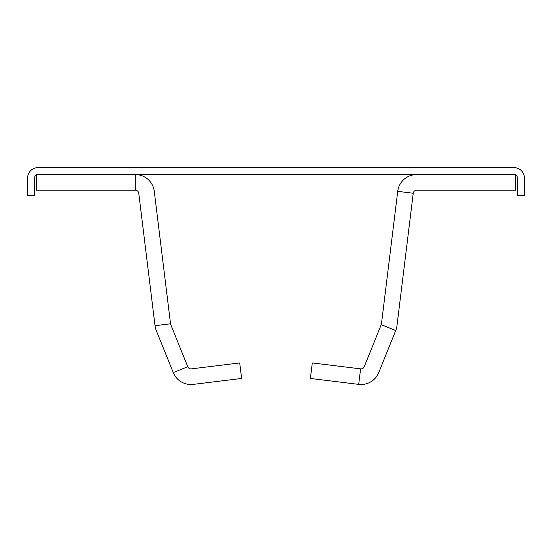 <?xml version="1.0" encoding="UTF-8"?>
<svg xmlns="http://www.w3.org/2000/svg" width="552" height="552" viewBox="0 0 552 552"><rect width="100%" height="100%" fill="white"/><g stroke="black" fill="none" stroke-linecap="round" stroke-linejoin="round"><path stroke-width="0.83" d="M396.978 325.694L413.241 193.248A3.471 3.471 0 0 1 416.691 190.198L515.713 190.198L515.713 174.563L416.691 174.563A19.106 19.106 0 0 0 397.723 191.344L381.46 323.789A3.471 3.471 0 0 1 381.232 324.666L364.244 366.721A3.471 3.471 0 0 1 360.601 368.867L312.287 362.933L310.383 378.451L358.69 384.385A19.106 19.106 0 0 0 378.741 372.579L395.729 330.524A19.106 19.106 0 0 0 396.978 325.694M138.759 193.248L155.022 325.694A19.106 19.106 0 0 0 156.271 330.524L173.259 372.579A19.106 19.106 0 0 0 193.31 384.385L241.617 378.451L239.713 362.933L191.399 368.867A3.471 3.471 0 0 1 187.756 366.721L170.768 324.666A3.471 3.471 0 0 1 170.54 323.789L154.277 191.344A19.106 19.106 0 0 0 135.309 174.563L36.287 174.563L36.287 190.198L135.309 190.198A3.471 3.471 0 0 1 138.759 193.248M38.019 174.563L513.981 174.563A3.471 3.471 0 0 1 517.452 178.041L517.452 195.408L524.4 195.408L524.4 178.041A10.419 10.419 0 0 0 513.981 167.615L38.019 167.615A10.419 10.419 0 0 0 27.6 178.041L27.6 195.408L34.548 195.408L34.548 178.041A3.471 3.471 0 0 1 38.019 174.563M413.241 193.248L397.723 191.344M395.729 330.524L381.232 324.666M358.69 384.385L360.601 368.867M155.022 325.694L170.54 323.789M135.309 190.198L135.309 174.563M173.259 372.579L187.756 366.721"/></g></svg>
